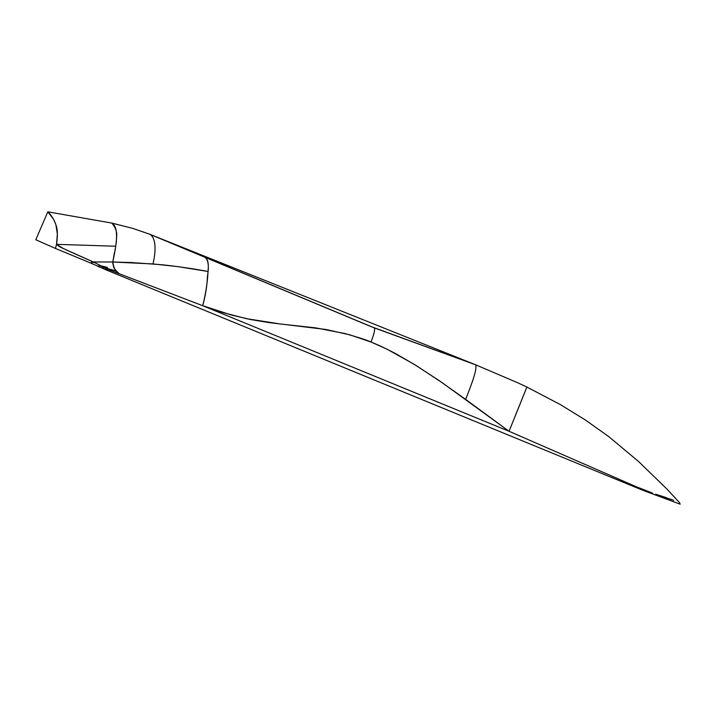 <?xml version="1.0" encoding="UTF-8"?>
<svg xmlns="http://www.w3.org/2000/svg" width="716" height="716" viewBox="0 0 716 716"><rect width="100%" height="100%" fill="white"/><g stroke="black" fill="none" stroke-linecap="round" stroke-linejoin="round"><path stroke-width="1.07" d="M104.357 267.623L107.606 269.243L105.977 268.921L105.18 269.502L102.2 268.151L103.202 267.435L102.522 266.271M119.196 273.736L202.726 305.714L231.447 315.031L250.493 319.524L268.196 322.486L325.834 329.458L349.802 334.828L371.004 342.006C367.523 340.342 358.814 337.505 344.861 333.513L315.577 327.856L280.574 324.017L246.429 318.683L222.542 312.462L202.726 305.714C205.59 295.117 207.157 285.389 207.425 276.519C209.323 265.457 208.258 258.915 204.23 256.91L374.396 327.937C375.112 329.629 373.985 334.318 371.004 342.006C373.985 334.318 375.112 329.629 374.396 327.937L475.818 364.874L370.503 326.38L149.528 234.168L475.818 364.874L518.259 383.006L526.878 387.061L523.244 396.145M116.296 242.939L116.78 233.98C116.341 230.015 114.694 226.381 111.848 223.097L132.809 228.395L149.528 234.168C155.587 237.121 156.536 248.998 152.991 263.935L112.797 262.011C113.638 268.178 115.777 272.098 119.232 273.763L202.726 305.714L509.049 431.283L465.615 399.376C477.008 370.995 476.033 368.105 475.818 364.874C476.033 368.105 477.008 370.995 465.615 399.376L438.935 380.465L413.785 364.077L387.231 349.301L371.004 342.006C375.766 343.94 382.729 346.911 395.769 353.695L415.88 365.366L442.757 383.096L509.049 431.283L202.726 305.714C205.769 293.542 207.533 282.131 208.016 271.48L177.881 266.62L152.991 263.935C156.536 248.998 155.587 237.121 149.528 234.168L204.23 256.91C207.694 258.234 208.956 263.094 208.016 271.48L199.245 269.887C190.823 268.393 174.749 266.039 161.091 264.678L131.834 262.566L112.797 262.011L114.453 252.596M114.99 250.045L115.392 248.076M112.797 262.011L93.286 261.949L76.451 254.529C68.933 250.994 59.84 247.244 58.56 245.991L56.546 244.344C56.895 242.93 57.674 234.383 57.262 231.823C57.378 226.605 53.548 217.002 47.82 211.811L53.664 219.409L55.893 224.663L57.352 234.051L56.546 244.344L63.348 248.55L93.286 261.949L90.628 263.023L55.401 248.416L56.546 244.344L55.401 248.416L35.8 239.753L47.82 211.811L111.848 223.097C119.599 227.634 116.162 246.161 112.797 262.011L93.286 261.949L94.906 262.709L91.988 262.074L90.628 263.023L98.181 266.325L98.951 265.708L100.893 265.806L94.906 262.709L100.893 265.815L98.996 265.699L98.181 266.325L100.088 265.663M115.741 246.232L56.546 244.344L115.741 246.232M520.389 403.251L509.049 431.283L632.219 484.983L633.499 486.459L105.18 269.502L106.97 269.028L118.65 273.539L104.787 267.748M105.342 267.927L106.335 268.231M107.123 268.473L116.243 270.872L118.82 273.36M112.788 263.246L113.763 267.524L116.243 270.872L103.202 267.435L102.2 268.151L98.745 266.683L99.014 265.887L98.745 266.683L96.911 265.743L98.28 266.37M101.717 266.486L99.998 265.779L102.513 266.504M100.893 265.815L106.586 267.202M104.688 266.728L102.424 266.173M101.896 266.048L101.341 265.913M102.549 266.88L102.093 266.647M652.58 493.136L636.068 486.656L509.049 431.283L526.878 387.061L560.467 404.647L584.936 419.71L608.582 436.474L638.547 461.489L666.873 489.001L679.529 502.659L680.155 504.189L644.284 490.827L633.499 486.459L632.219 484.983L634.698 486.057M636.766 486.952L650.781 492.483M655.623 494.174L673.747 500.368M660.68 495.803L664.806 497.146M665.603 497.405L666.211 497.611M670.033 498.963L671.143 499.383M656.814 494.577L660.071 495.615M522.707 397.487L522.071 399.072M522.027 399.188L520.881 402.016M107.445 267.426L100.473 265.824"/></g></svg>
